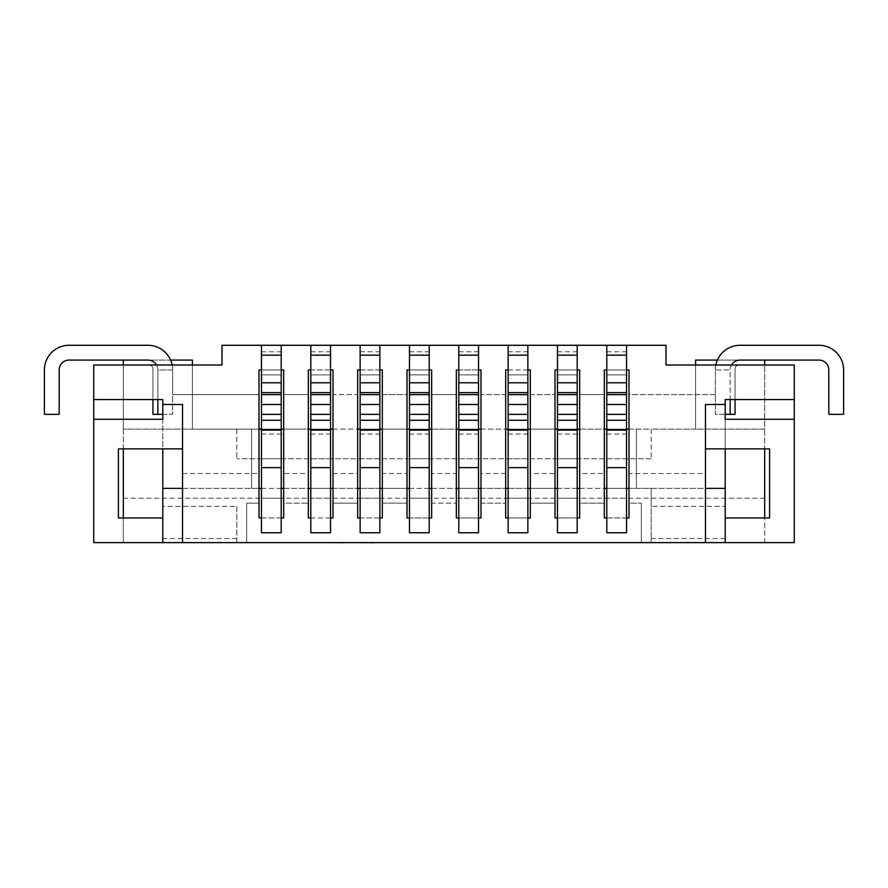 <?xml version="1.0" encoding="UTF-8"?>
<svg xmlns="http://www.w3.org/2000/svg" width="888" height="888" viewBox="0 0 888 888"><rect width="100%" height="100%" fill="white"/><g stroke="black" fill="none" stroke-linecap="round" stroke-linejoin="round"><path stroke-width="0.67" stroke-dasharray="4.44 3.33" d="M261.472 467.632L281.196 467.632M261.472 404.484L281.196 404.484M261.472 382.772L281.196 382.772M281.196 394.616L261.472 394.616L281.196 394.616L261.472 394.616L261.472 429.148L261.472 374.88L281.196 374.88L261.472 374.88L261.472 345.288L281.196 345.288L281.196 532.756L261.472 532.756L261.472 517.948L281.196 517.948M261.472 429.148L281.196 429.148L261.472 429.148M261.472 394.616L261.472 498.212L281.196 498.212L261.472 498.212L261.472 517.948M310.8 467.632L330.536 467.632M310.8 404.484L330.536 404.484M310.8 382.772L330.536 382.772M330.536 394.616L310.8 394.616L330.536 394.616L310.8 394.616L310.8 429.148L310.8 374.88L330.536 374.88L310.8 374.88L310.8 345.288L330.536 345.288L330.536 532.756L310.8 532.756L310.8 517.948L330.536 517.948M310.8 429.148L330.536 429.148L310.8 429.148M310.8 394.616L310.8 498.212L330.536 498.212L310.8 498.212L310.8 517.948M360.128 467.632L379.864 467.632M360.128 404.484L379.864 404.484M360.128 382.772L379.864 382.772M379.864 394.616L360.128 394.616L379.864 394.616L360.128 394.616L360.128 429.148L360.128 374.88L379.864 374.88L360.128 374.88L360.128 345.288L379.864 345.288L379.864 532.756L360.128 532.756L360.128 517.948L379.864 517.948M360.128 429.148L379.864 429.148L360.128 429.148M360.128 394.616L360.128 498.212L379.864 498.212L360.128 498.212L360.128 517.948M409.468 467.632L429.204 467.632M409.468 404.484L429.204 404.484M409.468 382.772L429.204 382.772M429.204 394.616L409.468 394.616L429.204 394.616L409.468 394.616L409.468 429.148L409.468 374.88L429.204 374.88L409.468 374.88L409.468 345.288L429.204 345.288L429.204 532.756L409.468 532.756L409.468 517.948L429.204 517.948M409.468 429.148L429.204 429.148L409.468 429.148M409.468 394.616L409.468 498.212L429.204 498.212L409.468 498.212L409.468 517.948M458.796 467.632L478.532 467.632M458.796 404.484L478.532 404.484M458.796 382.772L478.532 382.772M478.532 394.616L458.796 394.616L478.532 394.616L458.796 394.616L458.796 429.148L458.796 374.88L478.532 374.88L458.796 374.88L458.796 345.288L478.532 345.288L478.532 532.756L458.796 532.756L458.796 517.948L478.532 517.948M458.796 429.148L478.532 429.148L458.796 429.148M458.796 394.616L458.796 498.212L478.532 498.212L458.796 498.212L458.796 517.948M508.136 467.632L527.872 467.632M508.136 404.484L527.872 404.484M508.136 382.772L527.872 382.772M527.872 394.616L508.136 394.616L527.872 394.616L508.136 394.616L508.136 429.148L508.136 374.88L527.872 374.88L508.136 374.88L508.136 345.288L527.872 345.288L527.872 532.756L508.136 532.756L508.136 517.948L527.872 517.948M508.136 429.148L527.872 429.148L508.136 429.148M508.136 394.616L508.136 498.212L527.872 498.212L508.136 498.212L508.136 517.948M557.464 467.632L577.2 467.632M557.464 404.484L577.2 404.484M557.464 382.772L577.2 382.772M577.2 394.616L557.464 394.616L577.2 394.616L557.464 394.616L557.464 429.148L557.464 374.88L577.2 374.88L557.464 374.88L557.464 345.288L577.2 345.288L577.2 532.756L557.464 532.756L557.464 517.948L577.2 517.948M557.464 429.148L577.2 429.148L557.464 429.148M557.464 394.616L557.464 498.212L577.2 498.212L557.464 498.212L557.464 517.948M606.804 467.632L626.528 467.632M606.804 404.484L626.528 404.484M606.804 382.772L626.528 382.772M626.528 394.616L606.804 394.616L626.528 394.616L606.804 394.616L606.804 429.148L606.804 374.88L626.528 374.88L606.804 374.88L606.804 345.288L626.528 345.288L626.528 532.756L606.804 532.756L606.804 517.948L626.528 517.948M606.804 429.148L626.528 429.148L606.804 429.148M606.804 394.616L606.804 498.212L626.528 498.212L606.804 498.212L606.804 517.948M123.332 365.012L123.332 429.148L192.396 429.148L192.396 365.012M695.604 365.012L695.604 429.148L651.204 429.148L651.204 458.752L651.204 429.148L192.396 429.148L192.396 360.084L123.332 360.084L170.607 360.084M123.332 448.884L123.332 429.148L258.996 429.148M283.672 429.148L308.336 429.148M333 429.148L357.664 429.148M382.328 429.148L407.004 429.148M431.668 429.148L456.332 429.148M480.996 429.148L505.672 429.148M530.336 429.148L555 429.148M579.664 429.148L604.328 429.148M629.004 429.148L764.668 429.148L764.668 365.012M717.393 360.084L764.668 360.084L695.604 360.084L695.604 429.148L764.668 429.148L764.668 448.884M236.796 429.148L236.796 458.752L236.796 429.148M651.204 458.752L236.796 458.752L651.204 458.752M764.668 360.084L764.668 542.612L725.196 542.612L725.196 506.36L651.204 506.36L651.204 542.612L651.204 488.356L162.804 488.356M123.332 360.084L123.332 542.612L764.668 542.612L764.668 517.948M162.804 506.36L162.804 542.612L162.804 506.36L236.796 506.36L236.796 542.612L725.196 542.612L725.196 506.36M725.196 488.356L651.204 488.356L651.204 506.36M123.332 517.948L123.332 542.612L162.804 542.612L162.804 517.948L118.404 517.948L118.404 448.884L162.804 448.884L162.804 414.352L172.672 414.352L172.672 369.952L157.864 369.952L157.864 399.556M236.796 506.36L236.796 542.612M182.528 488.356L251.604 488.356L251.604 429.148L251.604 488.356L258.996 488.356M261.472 488.356L281.196 488.356M283.672 488.356L308.336 488.356M310.8 488.356L330.536 488.356M333 488.356L357.664 488.356M360.128 488.356L379.864 488.356M382.328 488.356L407.004 488.356M409.468 488.356L429.204 488.356M431.668 488.356L456.332 488.356M458.796 488.356L478.532 488.356M480.996 488.356L505.672 488.356M508.136 488.356L527.872 488.356M530.336 488.356L555 488.356M557.464 488.356L577.2 488.356M579.664 488.356L604.328 488.356M606.804 488.356L626.528 488.356M629.004 488.356L705.472 488.356M636.396 429.148L636.396 488.356L636.396 429.148M731.457 365.012A9.868 9.868 0 0 0 730.136 369.952L730.136 414.352L715.328 414.352L735.064 414.352L735.064 368.964A3.952 3.952 0 0 1 739.016 365.012L794.272 365.012L794.272 542.612L725.196 542.612L725.196 414.352L715.328 414.352L715.328 369.952L730.136 369.952L730.136 399.556M156.543 365.012A9.868 9.868 0 0 1 157.864 369.952L157.864 414.352L172.672 414.352L162.804 414.352L162.804 517.948M44.4 414.352L59.196 414.352L59.196 369.952A9.868 9.868 0 0 1 69.064 360.084L147.996 360.084A9.868 9.868 0 0 1 157.864 369.952L172.672 369.952A24.664 24.664 0 0 0 147.996 345.288L69.064 345.288A24.664 24.664 0 0 0 44.4 369.952L44.4 414.352M172.172 365.012A24.664 24.664 0 0 1 172.672 369.952L172.672 414.352L172.672 394.616L258.996 394.616L258.996 369.952L283.672 369.952L283.672 394.616L308.336 394.616L308.336 369.952L333 369.952L333 394.616L357.664 394.616L357.664 369.952L382.328 369.952L382.328 394.616L407.004 394.616L407.004 369.952L431.668 369.952L431.668 394.616L456.332 394.616L456.332 369.952L480.996 369.952L480.996 394.616L505.672 394.616L505.672 369.952L530.336 369.952L530.336 394.616L555 394.616L555 369.952L579.664 369.952L579.664 394.616L604.328 394.616L604.328 369.952L629.004 369.952L629.004 394.616L715.328 394.616L715.328 368.964A23.676 23.676 0 0 1 715.661 365.012L666 365.012L666 345.288L222 345.288L222 365.012L93.728 365.012L93.728 542.612L162.804 542.612M843.6 414.352L828.804 414.352L828.804 369.952A9.868 9.868 0 0 0 818.936 360.084L740.004 360.084A9.868 9.868 0 0 0 730.136 369.952L715.328 369.952A24.664 24.664 0 0 1 740.004 345.288L818.936 345.288A24.664 24.664 0 0 1 843.6 369.952L843.6 414.352M715.828 365.012A24.664 24.664 0 0 0 715.328 369.952L715.328 414.352L715.328 394.616L629.004 394.616L629.004 473.548L705.472 473.548L705.472 404.484L725.196 404.484M385.603 542.612L382.994 542.612M352.27 542.612L345.943 542.712L352.27 542.712M354.878 542.612L345.943 542.612L354.878 542.712M343.323 542.712L332.745 542.712L343.323 542.612M353.613 542.612L346.864 542.612M162.804 448.884L182.528 448.884L182.528 542.612L705.472 542.612L705.472 473.548M363.181 542.612L373.981 542.612M372.949 542.612L365.778 542.612L372.949 542.612M377.766 542.612L419.236 542.712M394.106 542.612L391.075 542.612L394.106 542.612M364.99 542.612L360.872 542.612M369.852 542.612L363.47 542.612L369.852 542.612M402.897 542.612L416.206 542.612L402.897 542.612M419.236 542.612L416.206 542.612L419.236 542.612M438.406 542.612L420.346 542.612L438.406 542.612M316.306 542.612L225.286 542.612L316.306 542.612M266.944 542.612L290.487 542.612L266.944 542.712M182.528 473.548L258.996 473.548L258.996 394.616L172.672 394.616L172.672 368.964A23.676 23.676 0 0 0 172.339 365.012A23.676 23.676 0 0 1 172.672 368.964L172.672 414.352L152.936 414.352L152.936 368.964A3.952 3.952 0 0 0 148.984 365.012A3.952 3.952 0 0 1 152.936 368.964L152.936 399.556L93.728 399.556M93.728 419.28L162.804 419.28L162.804 414.352L157.864 414.352M152.936 399.556L162.804 399.556L162.804 414.352M182.528 448.884L182.528 404.484L162.804 404.484M261.472 345.288L281.196 345.288M310.8 345.288L330.536 345.288M360.128 345.288L379.864 345.288M409.468 345.288L429.204 345.288M458.796 345.288L478.532 345.288M508.136 345.288L527.872 345.288M557.464 345.288L577.2 345.288M606.804 345.288L626.528 345.288M281.196 369.952L261.472 369.952M330.536 369.952L310.8 369.952M379.864 369.952L360.128 369.952M429.204 369.952L409.468 369.952M478.532 369.952L458.796 369.952M527.872 369.952L508.136 369.952M577.2 369.952L557.464 369.952M626.528 369.952L606.804 369.952M629.004 473.548L629.004 503.152L641.336 503.152L629.004 503.152L629.004 517.948L604.328 517.948L604.328 473.548L579.664 473.548L579.664 503.152L604.328 503.152L579.664 503.152L579.664 517.948L555 517.948L555 473.548L530.336 473.548L530.336 503.152L555 503.152L530.336 503.152L530.336 517.948L505.672 517.948L505.672 473.548L480.996 473.548L480.996 503.152L505.672 503.152L480.996 503.152L480.996 517.948L456.332 517.948L456.332 473.548L431.668 473.548L431.668 503.152L456.332 503.152L431.668 503.152L431.668 517.948L407.004 517.948L407.004 473.548L382.328 473.548L382.328 503.152L407.004 503.152L382.328 503.152L382.328 517.948L357.664 517.948L357.664 473.548L333 473.548L333 503.152L357.664 503.152L333 503.152L333 517.948L308.336 517.948L308.336 473.548L283.672 473.548L283.672 503.152L308.336 503.152L283.672 503.152L283.672 517.948L258.996 517.948L258.996 503.152L246.664 503.152L246.664 542.612L246.664 503.152L258.996 503.152L258.996 473.548M641.336 503.152L641.336 542.612L641.336 503.152M283.672 473.548L283.672 394.616L308.336 394.616L308.336 473.548M333 473.548L333 394.616L357.664 394.616L357.664 473.548M382.328 473.548L382.328 394.616L407.004 394.616L407.004 473.548M431.668 473.548L431.668 394.616L456.332 394.616L456.332 473.548M480.996 473.548L480.996 394.616L505.672 394.616L505.672 473.548M530.336 473.548L530.336 394.616L555 394.616L555 473.548M579.664 473.548L579.664 394.616L604.328 394.616L604.328 473.548M725.196 517.948L769.596 517.948L769.596 448.884L705.472 448.884M725.196 448.884L725.196 414.352L725.196 419.28L794.272 419.28M730.136 414.352L725.196 414.352L725.196 399.556L794.272 399.556M725.196 414.352L715.328 414.352L715.328 368.964A23.676 23.676 0 0 1 715.661 365.012L739.016 365.012A3.952 3.952 0 0 0 735.064 368.964L735.064 399.556M335.331 542.712L342.513 542.712L335.331 542.612M346.864 542.712L359.163 542.612M344.144 542.712L353.613 542.712M365.778 542.712L373.515 542.712L365.778 542.712M383.394 542.712L391.386 542.712L383.394 542.612M398.079 542.712L390.909 542.712L398.079 542.612M400.832 542.712L407.57 542.712L400.832 542.612M332.745 542.612L343.534 542.612M349.151 542.712L354.945 542.712L349.151 542.612M364.679 542.612L370.54 542.612M370.54 542.712L363.47 542.612M363.47 542.712L364.235 542.612M364.235 542.712L362.482 542.712M364.679 542.712L367.965 542.612M367.965 542.712L364.99 542.712M382.994 542.712L379.087 542.612M378.399 542.712L377.766 542.712M373.981 542.712L371.85 542.612M371.85 542.712L377.467 542.612M377.467 542.712L385.603 542.712M408.513 542.712L416.505 542.712L408.513 542.612M420.346 542.712L438.406 542.712M425.963 542.712L432.689 542.712L425.963 542.612M225.286 542.712L316.306 542.712M256.099 542.712C263.281 542.712 263.281 542.712 256.099 542.712C263.281 542.712 263.281 542.712 256.099 542.712C248.951 542.712 248.951 542.712 256.099 542.712C248.951 542.712 248.951 542.712 256.099 542.712L256.099 542.612C263.281 542.612 263.281 542.612 256.099 542.612C263.281 542.612 263.281 542.612 256.099 542.612C248.951 542.612 248.951 542.612 256.099 542.612C248.951 542.612 248.951 542.612 256.099 542.612L256.099 542.712M261.472 351.781L281.196 351.781M261.472 434.088L281.196 434.088M261.472 458.752L281.196 458.752M310.8 351.781L330.536 351.781M310.8 434.088L330.536 434.088M310.8 458.752L330.536 458.752M360.128 351.781L379.864 351.781M360.128 434.088L379.864 434.088M360.128 458.752L379.864 458.752M409.468 351.781L429.204 351.781M409.468 434.088L429.204 434.088M409.468 458.752L429.204 458.752M458.796 351.781L478.532 351.781M458.796 434.088L478.532 434.088M458.796 458.752L478.532 458.752M508.136 351.781L527.872 351.781M508.136 434.088L527.872 434.088M508.136 458.752L527.872 458.752M557.464 351.781L577.2 351.781M557.464 434.088L577.2 434.088M557.464 458.752L577.2 458.752M606.804 351.781L626.528 351.781M606.804 434.088L626.528 434.088M606.804 458.752L626.528 458.752M123.332 498.212L764.668 498.212M725.196 538.528L651.204 538.528M236.796 538.528L162.804 538.528M705.472 542.612L651.204 542.612"/><path stroke-width="1.33" d="M281.196 467.632L261.472 467.632L261.472 532.756L281.196 532.756L281.196 345.288L666 345.288L666 365.012L794.272 365.012L794.272 542.612L725.196 542.612L725.196 488.356L705.472 488.356M261.472 467.632L261.472 430.136L281.196 430.136M261.472 430.136L261.472 404.484L281.196 404.484M261.472 404.484L261.472 382.772L281.196 382.772M261.472 382.772L261.472 345.288L281.196 345.288M330.536 467.632L310.8 467.632L310.8 532.756L330.536 532.756L330.536 345.288M310.8 467.632L310.8 430.136L330.536 430.136M310.8 430.136L310.8 404.484L330.536 404.484M310.8 404.484L310.8 382.772L330.536 382.772M310.8 382.772L310.8 345.288M379.864 467.632L360.128 467.632L360.128 532.756L379.864 532.756L379.864 345.288M360.128 467.632L360.128 430.136L379.864 430.136M360.128 430.136L360.128 404.484L379.864 404.484M360.128 404.484L360.128 382.772L379.864 382.772M360.128 382.772L360.128 345.288M429.204 467.632L409.468 467.632L409.468 532.756L429.204 532.756L429.204 345.288M409.468 467.632L409.468 430.136L429.204 430.136M409.468 430.136L409.468 404.484L429.204 404.484M409.468 404.484L409.468 382.772L429.204 382.772M409.468 382.772L409.468 345.288M478.532 467.632L458.796 467.632L458.796 532.756L478.532 532.756L478.532 345.288M458.796 467.632L458.796 430.136L478.532 430.136M458.796 430.136L458.796 404.484L478.532 404.484M458.796 404.484L458.796 382.772L478.532 382.772M458.796 382.772L458.796 345.288M527.872 467.632L508.136 467.632L508.136 532.756L527.872 532.756L527.872 345.288M508.136 467.632L508.136 430.136L527.872 430.136M508.136 430.136L508.136 404.484L527.872 404.484M508.136 404.484L508.136 382.772L527.872 382.772M508.136 382.772L508.136 345.288M577.2 467.632L557.464 467.632L557.464 532.756L577.2 532.756L577.2 345.288M557.464 467.632L557.464 430.136L577.2 430.136M557.464 430.136L557.464 404.484L577.2 404.484M557.464 404.484L557.464 382.772L577.2 382.772M557.464 382.772L557.464 345.288M626.528 467.632L606.804 467.632L606.804 532.756L626.528 532.756L626.528 345.288M606.804 467.632L606.804 430.136L626.528 430.136M606.804 430.136L606.804 404.484L626.528 404.484M606.804 404.484L606.804 382.772L626.528 382.772M606.804 382.772L606.804 345.288M192.396 365.012L192.396 360.084L170.607 360.084M123.332 365.012L123.332 360.084M258.996 429.148L261.472 429.148M281.196 429.148L283.672 429.148M308.336 429.148L310.8 429.148M330.536 429.148L333 429.148M357.664 429.148L360.128 429.148M379.864 429.148L382.328 429.148M407.004 429.148L409.468 429.148M429.204 429.148L431.668 429.148M456.332 429.148L458.796 429.148M478.532 429.148L480.996 429.148M505.672 429.148L508.136 429.148M527.872 429.148L530.336 429.148M555 429.148L557.464 429.148M577.2 429.148L579.664 429.148M604.328 429.148L606.804 429.148M626.528 429.148L629.004 429.148M123.332 448.884L123.332 517.948M182.528 448.884L118.404 448.884L118.404 517.948L162.804 517.948L162.804 542.612L182.528 542.612L182.528 404.484L162.804 404.484L162.804 399.556L93.728 399.556L93.728 542.612L705.472 542.612L705.472 404.484L725.196 404.484L725.196 419.28L794.272 419.28M258.996 488.356L261.472 488.356M281.196 488.356L283.672 488.356M308.336 488.356L310.8 488.356M330.536 488.356L333 488.356M357.664 488.356L360.128 488.356M379.864 488.356L382.328 488.356M407.004 488.356L409.468 488.356M429.204 488.356L431.668 488.356M456.332 488.356L458.796 488.356M478.532 488.356L480.996 488.356M505.672 488.356L508.136 488.356M527.872 488.356L530.336 488.356M555 488.356L557.464 488.356M577.2 488.356L579.664 488.356M604.328 488.356L606.804 488.356M626.528 488.356L629.004 488.356M182.528 488.356L162.804 488.356L162.804 517.948M695.604 365.012L695.604 360.084L717.393 360.084M764.668 365.012L764.668 360.084M764.668 448.884L764.668 517.948M725.196 448.884L725.196 488.356M162.804 448.884L162.804 488.356M156.543 365.012A9.868 9.868 0 0 0 147.996 360.084L69.064 360.084A9.868 9.868 0 0 0 59.196 369.952L59.196 414.352L44.4 414.352L44.4 369.952A24.664 24.664 0 0 1 69.064 345.288L147.996 345.288A24.664 24.664 0 0 1 172.172 365.012M162.804 414.352L157.864 414.352L157.864 399.556M731.457 365.012A9.868 9.868 0 0 1 740.004 360.084L818.936 360.084A9.868 9.868 0 0 1 828.804 369.952L828.804 414.352L843.6 414.352L843.6 369.952A24.664 24.664 0 0 0 818.936 345.288L740.004 345.288A24.664 24.664 0 0 0 715.828 365.012M725.196 414.352L730.136 414.352L730.136 399.556M152.936 399.556L152.936 414.352L157.864 414.352M162.804 404.484L162.804 419.28L93.728 419.28M93.728 399.556L93.728 365.012L222 365.012L222 345.288L261.472 345.288M794.272 399.556L725.196 399.556L725.196 404.484M281.196 517.948L283.672 517.948L283.672 369.952L281.196 369.952M261.472 517.948L258.996 517.948L258.996 369.952L261.472 369.952M330.536 517.948L333 517.948L333 369.952L330.536 369.952M310.8 517.948L308.336 517.948L308.336 369.952L310.8 369.952M379.864 517.948L382.328 517.948L382.328 369.952L379.864 369.952M360.128 517.948L357.664 517.948L357.664 369.952L360.128 369.952M429.204 517.948L431.668 517.948L431.668 369.952L429.204 369.952M409.468 517.948L407.004 517.948L407.004 369.952L409.468 369.952M478.532 517.948L480.996 517.948L480.996 369.952L478.532 369.952M458.796 517.948L456.332 517.948L456.332 369.952L458.796 369.952M527.872 517.948L530.336 517.948L530.336 369.952L527.872 369.952M508.136 517.948L505.672 517.948L505.672 369.952L508.136 369.952M577.2 517.948L579.664 517.948L579.664 369.952L577.2 369.952M557.464 517.948L555 517.948L555 369.952L557.464 369.952M626.528 517.948L629.004 517.948L629.004 369.952L626.528 369.952M606.804 517.948L604.328 517.948L604.328 369.952L606.804 369.952M735.064 399.556L735.064 414.352L730.136 414.352M705.472 448.884L769.596 448.884L769.596 517.948L725.196 517.948M343.323 542.712L335.331 542.612M335.331 542.712L332.745 542.612M344.144 542.612L359.163 542.612M419.236 542.612L373.981 542.612M373.515 542.712L363.181 542.612M360.872 542.712L362.482 542.612M363.181 542.712L362.482 542.712M438.406 542.612L420.346 542.612M316.306 542.612L225.286 542.612M261.472 420.268L281.196 420.268M261.472 414.352L281.196 414.352M261.472 394.616L281.196 394.616M261.472 392.64L281.196 392.64M261.472 355.156L281.196 355.156M310.8 420.268L330.536 420.268M310.8 414.352L330.536 414.352M310.8 394.616L330.536 394.616M310.8 392.64L330.536 392.64M310.8 355.156L330.536 355.156M360.128 420.268L379.864 420.268M360.128 414.352L379.864 414.352M360.128 394.616L379.864 394.616M360.128 392.64L379.864 392.64M360.128 355.156L379.864 355.156M409.468 420.268L429.204 420.268M409.468 414.352L429.204 414.352M409.468 394.616L429.204 394.616M409.468 392.64L429.204 392.64M409.468 355.156L429.204 355.156M458.796 420.268L478.532 420.268M458.796 414.352L478.532 414.352M458.796 394.616L478.532 394.616M458.796 392.64L478.532 392.64M458.796 355.156L478.532 355.156M508.136 420.268L527.872 420.268M508.136 414.352L527.872 414.352M508.136 394.616L527.872 394.616M508.136 392.64L527.872 392.64M508.136 355.156L527.872 355.156M557.464 420.268L577.2 420.268M557.464 414.352L577.2 414.352M557.464 394.616L577.2 394.616M557.464 392.64L577.2 392.64M557.464 355.156L577.2 355.156M606.804 420.268L626.528 420.268M606.804 414.352L626.528 414.352M606.804 394.616L626.528 394.616M606.804 392.64L626.528 392.64M606.804 355.156L626.528 355.156M725.196 542.612L705.472 542.612"/></g></svg>
